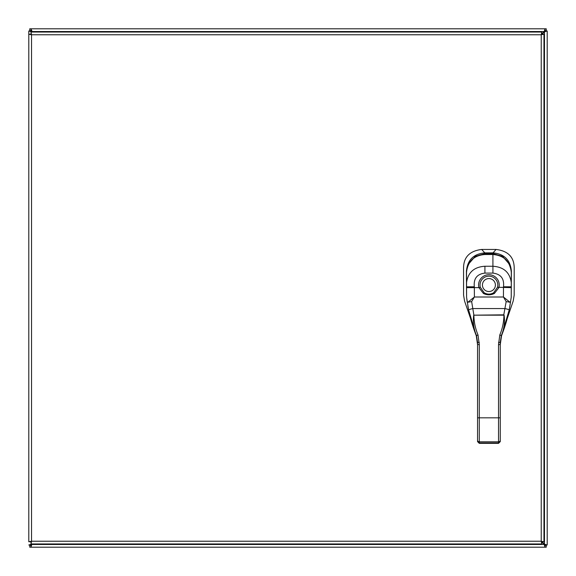 <?xml version="1.0" encoding="UTF-8"?>
<svg xmlns="http://www.w3.org/2000/svg" width="576" height="576" viewBox="0 0 576 576"><rect width="100%" height="100%" fill="white"/><g stroke="black" fill="none" stroke-linecap="round" stroke-linejoin="round"><path stroke-width="0.86" d="M28.8 544.997L30.715 545.126L28.8 544.997L31.529 544.226A1.764 1.764 0 0 1 31.774 544.471L31.003 547.2L544.997 547.2L544.226 544.471A1.764 1.764 0 0 1 544.471 544.226L547.2 544.997L547.2 31.003L544.471 31.817L541.75 34.538M545.285 31.003L547.2 31.003L545.285 31.003L544.471 31.774A1.764 1.764 0 0 1 544.226 31.529L544.997 28.8L31.003 28.8L32.328 32.04M31.003 30.715L29.758 30.715L29.758 28.8L31.003 28.8L31.003 30.715L31.774 31.529A1.764 1.764 0 0 1 31.529 31.774L28.8 31.003L28.8 541.757L31.529 541.231L31.003 543.96L541.757 543.96L541.231 541.231L543.96 541.757L543.96 34.243L541.231 34.769L541.757 32.04L31.003 32.04L31.529 34.769L28.8 34.243L30.715 34.243L31.529 34.769L541.231 34.769L541.757 33.955L541.757 32.04M31.003 547.2L29.758 547.2L29.758 545.285L31.003 545.285L31.003 547.2M546.242 547.2L544.997 547.2L544.997 545.285L546.242 545.285L546.242 547.2M28.8 31.003L30.715 30.874L28.8 31.003M544.997 28.8L546.242 28.8L546.242 30.715L544.997 30.715L544.997 28.8M547.2 544.997L545.285 545.126L547.2 544.997M544.997 545.285L544.183 544.471L31.817 544.471L31.003 545.285M31.817 544.471L32.328 543.96M541.462 541.75L544.183 544.471M30.715 544.997L31.529 543.96M31.529 32.04L30.715 31.003M541.462 34.25L544.997 30.715M541.75 541.462L545.285 544.997M28.8 541.757L30.715 541.757L31.529 541.231L31.003 542.045L31.003 543.96M541.757 543.96L541.757 542.045L541.231 541.231L542.045 541.757L543.96 541.757M543.96 34.243L542.045 34.243L541.231 34.769L541.231 541.231L31.529 541.231L31.529 34.769L31.003 33.955L31.003 32.04M466.531 282.607C468.014 272.39 474.142 266.94 484.92 266.249L492.912 266.249C503.698 266.962 509.825 272.412 511.294 282.6L511.229 297.288L509.256 309.744L501.545 335.722L500.27 344.606L498.528 344.592L499.81 334.944C502.474 328.558 503.849 321.962 503.935 315.173L473.89 315.173L503.784 314.834L506.167 301.594L503.438 297.007L503.496 286.769C504.367 278.647 500.839 274.09 492.926 273.096L484.906 273.096C476.978 274.075 473.458 278.647 474.329 286.79L474.386 297.007L471.65 301.594L473.89 315.173C473.969 321.955 475.344 328.543 478.008 334.944L479.29 344.592L477.554 344.606L476.273 335.722L468.569 309.744L466.596 297.288L466.524 272.534M468.54 309.607L467.806 305.69M467.222 302.033L466.798 298.973M492.926 273.096L492.912 254.52L484.898 254.513C473.926 255.406 467.798 261.317 466.524 272.254C466.531 262.973 474.876 253.915 484.898 254.426L492.912 254.426C503.77 255.204 509.897 261.144 511.294 272.254C510.041 261.331 503.914 255.42 492.912 254.52L492.919 255.204L492.912 254.52M511.294 272.671L511.294 272.254L511.294 272.671M509.112 263.902L502.603 256.363L493.042 253.634L484.805 253.634L475.2 256.37L468.698 263.923M507.096 318.946L513.223 300.953L514.188 295.106L514.202 267.538C513.929 256.925 507.888 250.898 496.073 249.451L481.687 249.451C469.872 250.898 463.831 256.925 463.558 267.538L463.572 295.106L464.558 301.003L470.736 318.989M496.073 249.451L493.034 252.871C504.317 253.901 510.437 260.057 511.402 271.339L511.229 296.554M466.589 296.575L466.416 271.339C467.374 260.057 473.508 253.894 484.805 252.871L484.805 253.634M481.687 249.451L484.805 252.871L493.034 252.871L493.042 253.634M479.29 344.592L479.29 442.973L477.554 441.619L477.554 344.671M477.554 431.158L477.554 432.612M466.596 297.288L466.553 287.654L478.908 287.618A10.325 10.325 0 0 1 488.909 274.723A10.325 10.325 0 0 1 498.91 287.618L494.395 293.45C490.745 295.265 487.087 295.265 483.422 293.45L478.908 287.618L480.305 287.258L484.229 292.817C487.346 294.545 490.471 294.545 493.596 292.817A9.072 9.072 0 0 1 486.454 293.782M469.195 312.71C470.563 319.298 472.918 326.966 476.273 335.722L478.008 334.944M498.528 342.389L500.256 342.389L500.27 441.619L498.528 442.973L479.29 442.973L479.29 443.354L477.554 441.619M500.27 431.158L500.27 417.55M511.229 297.288L511.265 287.654L497.513 287.258A8.885 8.885 0 0 0 488.909 276.17A8.885 8.885 0 0 0 480.305 287.258M499.81 334.944L501.545 335.722C504.9 326.974 507.254 319.313 508.622 312.732M467.194 301.867L467.849 302.234L474.386 297.007L503.438 297.007L509.976 302.234L510.624 301.867M485.302 293.371A9.072 9.072 0 0 1 484.229 292.817A1.555 0.389 121.1 0 0 483.422 293.45M494.395 293.45A1.555 0.389 -121.1 0 0 493.596 292.817L497.513 287.258M477.554 344.606L477.562 342.389L479.297 342.389M477.554 342.41A4.147 0.36 -0 0 1 477.562 342.389L476.482 335.506C473.652 328.774 472.738 321.962 473.746 315.065M471.65 301.594L467.849 302.234M509.256 309.744L505.188 308.563L472.637 308.563L468.569 309.744M500.256 342.389A4.147 0.36 -0 0 1 500.27 342.41L501.336 335.506C504.166 328.802 505.08 321.984 504.072 315.065L503.784 314.834L504.072 315.065M509.976 302.234L506.167 301.594M31.817 31.529L544.183 31.529M544.471 31.817L544.471 544.183M479.29 443.354L498.528 443.354L498.528 344.592M500.27 417.823L477.554 417.823M500.27 440.309A1.735 1.505 -0 0 1 498.528 441.806L479.29 441.806A1.735 1.505 180 0 1 477.554 440.309M466.553 287.654L466.553 286.826L474.329 286.79M484.92 266.249L484.906 273.096M511.294 272.549L511.272 286.805L503.496 286.769M488.909 291.528A6.48 6.48 0 0 0 494.525 281.808A6.48 6.48 0 0 0 483.3 281.808A6.48 6.48 0 0 0 488.909 291.528M498.528 443.354L500.27 441.619M466.553 286.826L466.531 282.557M511.272 286.805L511.265 287.654"/></g></svg>
